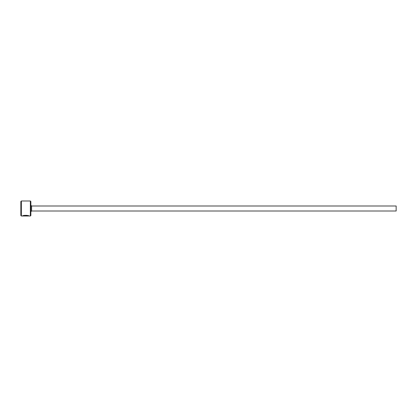 <?xml version="1.0" encoding="UTF-8"?>
<svg xmlns="http://www.w3.org/2000/svg" width="417" height="417" viewBox="0 0 417 417"><rect width="100%" height="100%" fill="white"/><g stroke="black" fill="none" stroke-linecap="round" stroke-linejoin="round"><path stroke-width="0.63" d="M28.502 215.756L28.424 216.006C27.256 215.469 25.557 215.443 23.331 215.933L27.105 215.996L22.492 215.996C22.68 215.016 29.299 215.266 29.086 216.006L28.439 215.756C27.256 215.219 25.557 215.193 23.331 215.683L23.331 215.933M30.358 200.994L30.858 201.494L30.858 215.506L30.358 216.006L30.358 200.994L21.35 200.994L21.35 216.006L20.85 215.506L20.85 201.494L21.35 200.994M31.609 205.998L396.15 205.998L396.15 211.002L31.609 211.002L31.609 205.998L30.858 205.247M30.358 216.006L29.086 216.006M28.424 216.006L21.35 216.006M31.609 211.002L30.858 211.753"/></g></svg>
